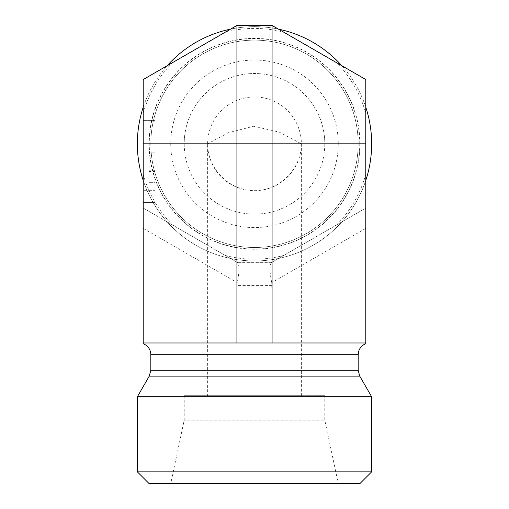 <?xml version="1.0" encoding="UTF-8"?>
<svg xmlns="http://www.w3.org/2000/svg" width="509" height="509" viewBox="0 0 509 509"><rect width="100%" height="100%" fill="white"/><g stroke="black" fill="none" stroke-linecap="round" stroke-linejoin="round"><path stroke-width="0.38" stroke-dasharray="2.54 1.91" d="M143.207 113.329A115.39 115.39 0 0 1 172.449 62.677L143.207 79.557L143.207 208.066L236.927 262.18L272.073 262.18L365.793 208.066L365.793 79.557L336.551 62.677A115.39 115.39 0 0 1 365.793 113.329M358.177 143.812A103.677 103.677 0 0 0 202.658 54.024A103.677 103.677 0 0 0 202.658 233.599A103.677 103.677 0 0 0 358.177 143.812A103.677 103.677 0 0 0 202.658 54.024A103.677 103.677 0 0 0 202.658 233.599A103.677 103.677 0 0 0 358.177 143.812A103.677 103.677 0 0 0 202.658 54.024A103.677 103.677 0 0 0 202.658 233.599A103.677 103.677 0 0 0 358.177 143.812M365.793 180.396A117.153 117.153 0 0 1 143.207 180.396M143.207 107.234A117.153 117.153 0 0 1 167.175 65.725M230.532 29.14A117.153 117.153 0 0 1 278.468 29.14M341.825 65.725A117.153 117.153 0 0 1 365.793 107.234M236.927 25.45L225.258 32.188A115.39 115.39 0 0 1 283.742 32.188L272.073 25.45L236.927 25.45M143.207 342.971L172.449 342.971L143.207 342.971L143.207 208.066L237.251 262.364L271.749 262.364L365.793 208.066L365.793 342.971L143.207 342.971L143.207 343.709M143.207 190.671L143.207 120.385L143.207 202.391L143.207 190.671L154.921 190.671L154.921 132.098L154.921 202.391L143.207 202.391L154.921 202.391L154.921 190.671L143.207 190.671M371.653 143.812A117.153 117.153 0 0 1 195.927 245.268A117.153 117.153 0 0 1 195.927 42.362A117.153 117.153 0 0 1 371.653 143.812M359.933 143.812A105.433 105.433 0 0 0 201.78 52.503A105.433 105.433 0 0 0 201.78 235.126A105.433 105.433 0 0 0 359.933 143.812M338.262 143.812A83.762 83.762 0 0 0 254.5 60.049A83.762 83.762 0 0 0 170.738 143.812A83.762 83.762 0 0 0 254.5 227.574A83.762 83.762 0 0 0 338.262 143.812M207.64 143.812A46.86 46.86 0 0 1 254.5 96.952A46.86 46.86 0 0 1 301.36 143.812C301.544 168.886 279.575 190.862 254.5 190.671C229.425 190.862 207.456 168.886 207.64 143.812A46.86 46.86 0 0 1 277.933 103.232A46.86 46.86 0 0 1 277.933 184.398A46.86 46.86 0 0 1 207.64 143.812L228.414 132.696L253.756 126.238L279.282 132.124L301.36 143.812L207.64 143.812L207.64 395.69L301.36 395.69L207.64 395.69M184.207 143.812A70.293 70.293 0 0 0 254.5 214.104A70.293 70.293 0 0 0 324.793 143.812A70.293 70.293 0 0 0 254.5 73.525A70.293 70.293 0 0 0 184.207 143.812M324.793 143.812A70.293 70.293 0 0 1 219.354 204.688A70.293 70.293 0 0 1 219.354 82.942A70.293 70.293 0 0 1 324.793 143.812M137.347 471.837L371.653 471.837M359.933 483.55L149.067 483.55M137.347 396.766L371.653 396.766M338.262 483.55L170.738 483.55L338.262 483.55L324.793 420.167L184.207 420.167L324.793 420.167L324.793 395.69L184.207 395.69L324.793 395.69M184.207 395.69L184.207 420.167L170.738 483.55M225.258 342.971L283.742 342.971L225.258 342.971M336.551 342.971L365.793 342.971L336.551 342.971M365.793 343.709L365.793 342.971M365.793 228.363L271.749 282.654L272.073 342.971M272.073 285.606L236.927 285.606L237.251 282.654C239.561 271.31 239.561 264.546 237.251 262.364M236.927 285.606L236.927 342.971M154.921 158.184L154.921 182.686L149.067 182.686L149.067 140.083L149.067 182.686L154.921 182.686L154.921 158.184L149.067 158.184M154.921 171.438L154.921 148.952L154.921 182.686L154.921 171.438L149.067 171.438M154.921 152.159L149.067 152.159M154.921 148.952L149.067 148.952L154.921 148.952L154.921 140.083L149.067 140.083L154.921 140.083L154.921 148.952L149.067 148.952L154.921 148.952M154.921 170.757L149.067 170.757M154.921 120.385L143.207 120.385L154.921 120.385L154.921 132.098L154.921 120.385M271.749 282.654C269.439 271.31 269.439 264.546 271.749 262.364M143.207 174.301A115.39 115.39 0 0 0 172.449 224.953M225.258 255.442A115.39 115.39 0 0 0 283.742 255.442M336.551 224.953A115.39 115.39 0 0 0 365.793 174.301M359.748 143.812A105.248 105.248 0 0 0 201.876 52.669A105.248 105.248 0 0 0 201.876 234.961A105.248 105.248 0 0 0 359.748 143.812M358.177 354.684L150.823 354.684M358.177 370.291L150.823 370.291M359.748 376.145L149.252 376.145M143.207 228.363L237.251 282.654M154.921 132.098L143.207 132.098L154.921 132.098M301.36 143.812L301.36 395.69"/><path stroke-width="0.76" d="M336.551 62.677L283.742 32.188M225.258 32.188L172.449 62.677M365.793 107.234A117.153 117.153 0 0 1 365.793 180.396M143.207 180.396A117.153 117.153 0 0 1 143.207 107.234M167.175 65.725A117.153 117.153 0 0 1 230.532 29.14M278.468 29.14A117.153 117.153 0 0 1 341.825 65.725M365.793 143.812L143.207 143.812L143.207 79.557L236.927 25.45L272.073 25.45L365.793 79.557L365.793 343.709C362.395 345.064 360.067 347.456 358.807 350.892L358.177 354.684L150.823 354.684L150.823 370.291L149.252 376.145L137.347 396.766L371.653 396.766L371.653 471.837L137.347 471.837L137.347 396.766M150.823 354.684C150.709 350.555 148.959 347.297 145.58 344.917L143.207 343.709L143.207 342.971L365.793 342.971M143.207 143.812L143.207 342.971M137.347 471.837L149.067 483.55L359.933 483.55L371.653 471.837M272.073 342.971L272.073 25.45M236.927 342.971L236.927 25.45M150.823 370.291L358.177 370.291L358.177 354.684M149.252 376.145L359.748 376.145L358.177 370.291M359.748 376.145L371.653 396.766"/></g></svg>
